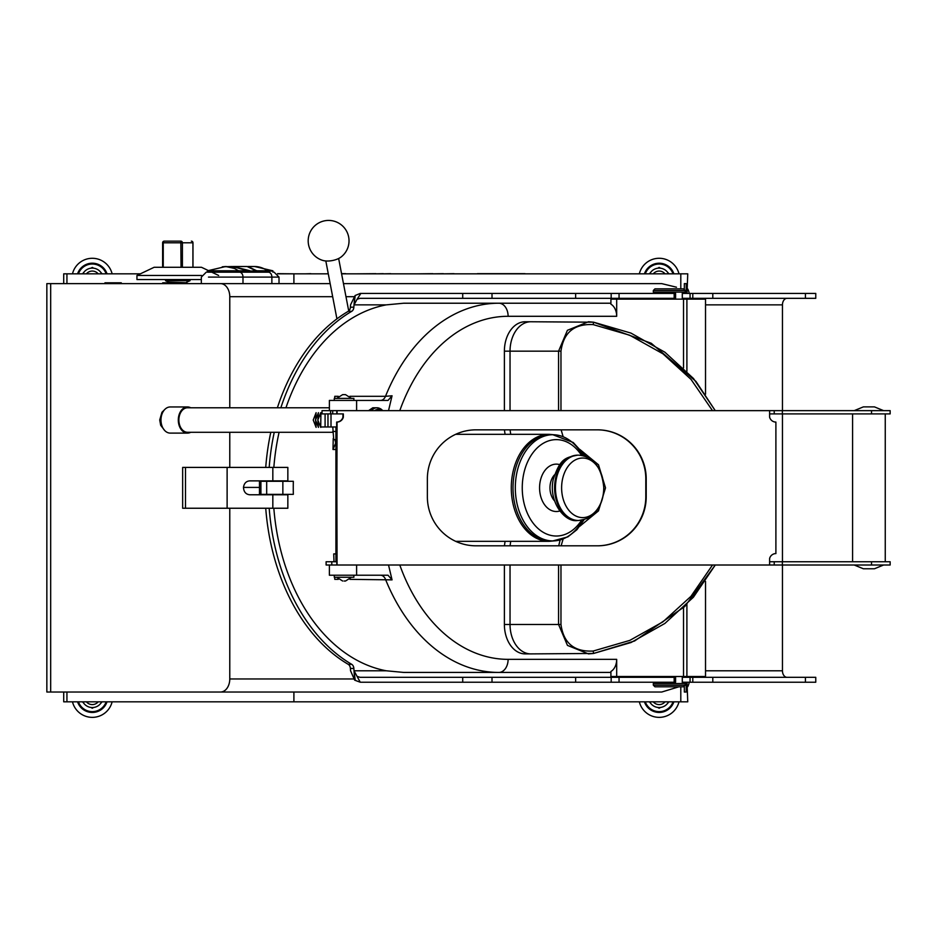 <?xml version="1.0" encoding="UTF-8"?>
<svg xmlns="http://www.w3.org/2000/svg" width="937" height="937" viewBox="0 0 937 937"><rect width="100%" height="100%" fill="white"/><g stroke="black" fill="none" stroke-linecap="round" stroke-linejoin="round"><path stroke-width="1.41" d="M272.831 494.771L249.734 494.771C245.881 494.373 243.796 491.925 243.468 487.416C244.088 483.351 246.162 481.173 249.687 480.88L287.846 480.88L287.846 467.411L182.656 467.411L182.656 508.241L287.846 508.241L287.846 494.771L272.831 494.771L272.831 508.241M259.479 487.416L243.468 487.416M63.716 273.827L63.716 283.63L63.716 273.827L140.386 273.827M277.762 273.827L328.278 273.827M341.595 273.827L687.746 273.827L687.02 293.422M66.937 273.827L66.937 283.63L104.944 283.63L104.944 282.81L121.283 282.81L121.283 283.63L162.698 283.63L162.698 282.81L179.037 282.81L179.037 283.63M201.338 279.542L136.954 279.542L136.954 275.455L154.113 267.291L201.49 267.291L208.19 270.477M162.675 267.291L162.675 242.788A1.628 1.581 90 0 1 164.256 241.149L180.829 241.149L181.052 267.291M162.675 242.788L162.628 242.788A1.628 1.628 0 0 1 164.256 241.149A1.628 1.007 90 0 0 163.249 242.788L182.399 242.788A1.628 1.581 -90 0 0 180.829 241.149L174.774 241.149M250.437 272.187L250.437 271.074L255.988 270.793L250.425 271.074L255.988 270.793L247.11 266.518L233.243 266.518L250.085 270.793L250.085 272.187M279.015 283.63L279.015 277.094L271.871 277.094A4.896 3.467 90 0 0 268.404 272.187L207.358 272.187L207.358 271.074L238.736 271.074L207.545 270.793L249.137 270.793L238.736 271.074L249.066 271.074L249.055 272.187M207.545 270.793L225.735 266.518L222.256 266.822L232.376 266.518L249.066 271.074M256.949 270.793L267.478 270.793A40.982 28.988 -90 0 0 254.618 266.518L247.977 266.518L257.277 271.074L267.607 271.074L257.277 271.074L257.288 272.187M267.607 272.187L267.607 271.074L272.995 271.074L272.936 272.187M320.899 413.908L320.723 426.979L320.899 413.908L322.023 413.908L322.023 410.64L332.682 410.64L332.682 413.908L322.023 413.908M293.34 481.29A184.601 130.524 90 0 0 293.34 494.361L282.857 494.361L282.857 481.29L293.34 481.29M335.914 553.919L333.724 553.919L334.005 561.743M334.673 577.262L334.778 579.347L338.28 579.347M338.28 396.304L334.778 396.304L334.673 398.389M333.232 438.469L332.998 449.502L335.633 443.213M388.527 410.64L392.053 395.777L385.505 396.304A184.601 130.524 -90 0 1 498.871 303.225L403.718 303.225L386.243 304.865A184.601 130.524 -90 0 0 285.949 407.782M610.912 672.426L403.718 672.426L386.243 670.787A184.601 130.524 -90 0 1 273.838 508.241M273.838 467.411A184.601 130.524 -90 0 1 279.085 432.285M336.664 426.979L320.899 426.979M382.542 410.64A12.251 8.667 90 0 0 376.979 407.782L372.797 407.782L368.569 410.64M320.723 423.442L320.735 427.377L317.842 420.034L320.735 412.678L320.723 416.625M317.842 420.034L318.428 427.377L315.535 420.034L316.109 427.377L313.227 420.034L316.109 412.678L315.535 420.034L318.428 412.678L317.842 420.034M329.379 407.782L187.541 407.782A12.251 8.667 90 0 0 178.873 420.034A12.251 8.667 90 0 0 187.541 432.285L332.787 432.285M336.664 561.743L337.062 422.048A6.536 6.489 90 0 0 343.34 417.176L343.352 413.908L336.816 413.908L336.816 410.64L331.792 410.64M336.816 413.908L331.792 413.908M331.007 426.979L331.007 413.908M871.539 413.908L871.539 410.64L890.15 410.64L890.15 413.908L769.617 413.908L769.617 417.176A6.536 6.489 90 0 0 775.895 422.072L775.895 553.58A6.536 6.489 90 0 0 769.617 558.475L769.617 565.011L890.15 565.011L890.15 561.743L871.539 561.743L871.539 565.011M593.191 651.039L593.613 653.452L634.572 640.99L684.76 606.544L715.282 565.011L693.427 597.209L664.883 623.445L631.081 642.501L593.613 653.452L588.471 653.897L567.459 645.394L558.569 624.487L560.97 624.487C563.524 643.169 574.264 652.011 593.191 651.039L629.828 640.381L662.916 621.852L690.956 596.342L712.518 565.011M712.507 410.64L691.014 379.38L662.927 353.799L629.676 335.212L593.191 324.612C574.264 323.64 563.524 332.483 560.97 351.164L558.569 351.164L567.4 330.316L588.471 321.754L593.613 322.199L630.917 333.08L664.883 352.207L693.497 378.513L715.259 410.64L695.957 381.429L651.238 343.258L593.613 322.199L530.834 321.754A29.41 20.79 90 0 0 510.033 351.164L510.033 410.64M329.379 565.011L329.379 575.224L388.012 575.224L392.053 579.874L388.527 565.011M392.053 579.874L349.888 579.347M589.666 458.416L582.673 453.52M399.794 410.64A171.53 121.283 -90 0 1 508.112 316.296A13.071 9.241 90 0 0 498.871 303.225L610.912 303.225M354.045 304.865L357.079 299.254L360.089 298.329L675.589 298.329L675.589 293.422L360.253 293.422L355.217 295.483L354.045 304.865L386.243 304.865M355.217 295.483L355.135 295.483A86.579 61.221 90 0 0 353.858 307.195A4.896 3.467 -90 0 1 351.738 311.307A191.136 135.151 90 0 0 280.842 407.782M274.248 432.285A191.136 135.151 90 0 0 269.188 467.411M269.188 508.241A191.136 135.151 90 0 0 351.738 664.345A4.896 3.467 -90 0 1 353.858 668.456L354.666 680.168L360.253 682.23L357.079 676.397L360.089 677.322L462.714 677.322L462.714 682.23L360.886 682.23M357.079 676.397L354.045 670.787L355.217 680.168M705.526 670.787L782.454 670.787L782.454 565.011M782.454 561.743L782.454 413.908M782.454 410.64L782.454 304.865A6.536 4.615 -90 0 1 787.068 298.329M112.124 701.825A20.415 20.415 0 0 1 72.477 701.825M112.124 273.827A20.415 20.415 0 0 0 72.477 273.827M678.985 701.825A20.415 20.415 0 0 1 639.339 701.825M678.985 273.827A20.415 20.415 0 0 0 639.374 273.663M107.029 701.825A15.519 15.519 0 0 1 77.572 701.825M107.029 273.827A15.519 15.519 0 0 0 77.572 273.827M673.879 701.825A15.519 15.519 0 0 1 644.433 701.825M673.879 273.827A15.519 15.519 0 0 0 644.492 273.663M106.162 701.825A14.699 14.699 0 0 1 78.439 701.825M106.162 273.827A14.699 14.699 0 0 0 78.439 273.827M673.024 701.825A14.699 14.699 0 0 1 645.3 701.825M673.024 273.827A14.699 14.699 0 0 0 645.359 273.663M102.098 701.825L100.739 703.371M93.665 707.458L92.294 708.243L90.936 707.458M83.861 703.371L82.503 701.825M82.503 273.827L83.861 272.28M90.936 268.193L92.294 267.408L93.665 268.193M100.739 272.28L102.098 273.827M668.959 701.825L667.601 703.371M660.526 707.458L659.156 708.243L657.797 707.458M650.723 703.371L649.353 701.825M649.353 273.827L650.723 272.28M657.797 268.193L659.156 267.408L660.526 268.193M667.601 272.28L668.959 273.827M63.716 701.825L63.716 692.021L63.716 701.825L66.937 701.825L66.937 692.021L249.804 692.021M186.568 282.728L168.941 282.178L186.568 282.728L187.587 283.63L201.338 283.63L201.338 277.094L206.245 272.187M98.186 701.825A7.66 7.66 0 0 1 86.403 701.825M101.723 701.825A10.623 10.623 0 0 1 82.878 701.825M665.047 701.825A7.66 7.66 0 0 1 653.265 701.825M668.573 701.825A10.623 10.623 0 0 1 649.739 701.825M66.937 701.825L687.746 701.825L687.02 682.23M98.186 273.827A7.66 7.66 0 0 0 86.403 273.827M665.047 273.827A7.66 7.66 0 0 0 653.265 273.827M668.573 273.827A10.623 10.623 0 0 0 649.739 273.827M101.723 273.827A10.623 10.623 0 0 0 82.878 273.827M678.927 686.798L661.756 692.021L46.85 692.021L46.85 283.63L220.535 283.63A13.071 9.241 90 0 1 229.776 296.689L229.776 407.782M676.479 287.202L661.756 283.63L343.469 283.63M330.164 283.63L220.535 283.63M687.746 686.657A13.071 9.241 -90 0 0 689.234 682.23M684.326 686.598L684.326 692.021L686.224 692.021L686.224 682.23M684.326 682.23L684.326 683.53M682.944 682.23L682.323 683.12M353.542 678.962L229.776 678.962A13.071 9.241 90 0 1 220.535 692.021M229.776 678.962L229.776 508.241M229.776 467.411L229.776 432.285M682.323 292.531L682.944 293.422M684.326 289.053L684.326 283.63L686.224 283.63L686.224 293.422M684.326 293.422L684.326 292.121M689.234 293.422A13.071 9.241 -90 0 0 687.746 288.994M331.37 260.72A12.251 5.376 -10.9 0 0 334.392 260.076A12.251 5.376 -10.9 0 0 341.162 256.949A20.415 20.415 0 0 0 341.759 225.231A20.415 20.415 0 0 0 310.604 231.205A20.415 20.415 0 0 0 322.914 260.451A12.251 5.376 -10.9 0 0 331.37 260.72M265.733 508.241A191.136 135.151 90 0 0 348.271 664.345A4.896 3.467 -90 0 1 350.391 668.456L350.555 670.787L354.666 680.168M353.858 668.456L350.391 668.456M712.799 682.23L712.799 677.322L815.764 677.322L815.764 682.23L682.323 682.23M462.714 677.322L675.589 677.322L675.589 682.23L462.714 682.23M782.454 670.787A6.536 4.615 -90 0 0 787.068 677.322M712.799 293.422L712.799 298.329L815.764 298.329L815.764 293.422L682.323 293.422M355.135 295.483L350.555 304.865A86.579 61.221 90 0 0 350.391 307.195A4.896 3.467 -90 0 1 348.271 311.307A191.136 135.151 90 0 0 277.375 407.782M270.781 432.285A191.136 135.151 90 0 0 265.733 467.411M357.079 299.254L360.886 293.422M712.799 298.329L682.323 298.329M712.799 677.322L682.323 677.322M616.687 299.149L616.687 316.296A13.071 9.241 90 0 0 610.912 304.185L610.912 299.149L705.526 299.149L705.526 394.243M705.526 581.408L705.526 676.502L616.687 676.502L616.687 659.355A13.071 9.241 90 0 1 610.912 671.466L610.912 676.502L616.687 676.502M530.834 321.754L525.177 321.754A29.41 20.79 90 0 0 504.387 351.164L504.387 410.64M504.387 624.487A29.41 20.79 90 0 0 525.177 653.897L530.834 653.897A29.41 20.79 90 0 1 510.033 624.487L504.387 624.487L504.387 565.011M505.137 541.328A24.503 17.323 90 0 0 504.493 545.814M504.493 429.837A24.503 17.323 90 0 0 505.137 434.323M682.288 292.121L682.288 299.149L682.323 292.121M670.072 292.121L670.072 293.422M670.072 298.329L670.072 299.149M654.951 288.854L653.323 290.482L653.323 292.121L685.181 292.121L685.181 290.482L683.541 288.854L654.951 288.854L683.541 288.854M670.072 683.53L670.072 682.23M670.072 677.322L670.072 676.502M682.288 683.53L682.288 676.502L682.323 683.53M685.181 685.17L685.181 683.53L653.323 683.53L653.323 685.17L654.951 686.798L683.541 686.798L685.181 685.17L653.323 685.17M282.857 494.361L259.479 494.361L259.479 481.29L282.857 481.29M582.685 455.581A53.093 37.539 90 0 0 552.853 434.733L550.546 434.733A53.093 37.539 90 0 0 513.007 487.826A53.093 37.539 90 0 0 550.546 540.918L552.853 540.918A53.093 37.539 90 0 0 582.685 520.07M558.721 545.814L560.103 540.005M593.191 324.612L593.613 322.199M769.617 561.743L871.539 561.743M782.372 561.743L782.372 565.011M331.792 565.011L331.792 561.743L326.111 561.743L326.111 565.011L769.617 565.011M331.792 561.743L336.816 561.743L336.816 565.011M343.34 417.176L342.93 417.176A6.536 6.489 90 0 1 336.664 422.048L337.062 565.011M769.617 413.908L769.617 410.64L336.816 410.64M337.062 413.908L337.062 410.64M475.996 429.837L597.572 429.837A49.005 48.63 -90 0 1 646.214 478.842L646.214 496.809A49.005 48.63 -90 0 1 597.572 545.814L475.996 545.814A49.005 48.63 -90 0 1 427.366 496.809L427.366 478.842A49.005 48.63 -90 0 1 475.996 429.837M774.22 561.743L774.22 565.011M353.881 575.224L353.881 577.262L334.275 577.262L334.275 575.224M344.078 581.022L345.507 581.022L344.078 581.022M342.649 581.022L336.734 577.262M871.539 410.64L769.617 410.64M782.372 413.908L782.372 410.64M774.22 413.908L774.22 410.64M392.053 395.777L388.012 400.427L329.379 400.427L329.379 410.64M334.896 439.629L335.622 442.732M335.914 439.629L333.713 439.629L332.787 426.979M334.275 400.427L334.275 398.389L353.881 398.389L353.881 400.427M342.649 394.629L345.507 394.629L342.649 394.629L336.734 398.389M342.93 417.176L342.954 413.908M597.174 429.837A49.005 48.63 -90 0 1 645.804 478.842L645.804 496.809A49.005 48.63 -90 0 1 597.174 545.814L597.174 545.814M854.216 565.011L863.375 568.771L874.444 568.771L883.614 565.011M883.614 410.64L874.444 406.881L863.375 406.881L854.216 410.64M330.574 413.908L330.574 410.64M335.914 561.743L335.914 426.979M190.75 407.782A13.071 9.241 90 0 0 187.541 406.963L170.218 406.963A13.071 9.241 90 0 0 160.977 420.034A13.071 9.241 90 0 0 170.218 433.105L187.541 433.105A13.071 9.241 90 0 0 190.75 432.285M187.541 406.963A13.071 9.241 90 0 0 178.299 420.034A13.071 9.241 90 0 0 187.541 433.105M229.214 266.822L225.735 266.518L234.496 268.45L238.607 270.793L238.736 272.187M272.995 271.074L267.607 271.074M136.954 275.455L201.619 275.455M168.941 282.178L165.544 280.69L190.047 280.69L190.047 279.542M645.757 273.827L547.747 273.827M477.39 273.663L525.001 273.663L477.39 273.827M454 273.827L469.32 273.827M454 273.663L443.33 273.827M443.33 273.663L432.753 273.827M432.753 273.663L417.843 273.827M390.682 273.827L410.031 273.827M390.682 273.663L383.256 273.827M383.256 273.663L375.866 273.827M375.866 273.663L356.575 273.827M345.648 273.663L341.56 273.663M328.255 273.663L326.369 273.827M310.803 273.827L318.931 273.827M310.803 273.663L305.345 273.827M277.61 273.663L294.932 273.827M272.831 480.88L272.831 467.411M227.117 508.241L227.117 467.411M185.491 508.241L185.491 467.411M163.249 267.291L163.249 242.788L162.628 242.788L162.628 267.291M335.914 449.502L332.998 449.502M380.492 400.427A8.164 5.774 -90 0 0 385.505 396.304L349.888 396.304M616.687 659.355L508.112 659.355A13.071 9.241 -90 0 1 498.871 672.426A184.601 130.524 -90 0 1 385.505 579.347A8.164 5.774 90 0 0 380.492 575.224M382.882 410.64L380.715 408.837L376.979 407.782A12.251 8.667 90 0 0 371.415 410.64M327.973 426.979L327.973 413.908M561.122 429.837L563.102 436.583M579.862 449.444L598.497 464.787L605.513 487.861L598.462 510.899L579.862 526.207M563.102 539.068L561.122 545.814M560.97 624.487L560.97 565.011M560.97 410.64L560.97 351.164M508.112 659.355A171.53 121.283 -90 0 1 399.794 565.011M558.569 410.64L558.569 351.164L504.387 351.164M510.138 429.837A24.503 17.323 90 0 0 510.782 434.323M354.045 670.787L386.243 670.787M705.526 304.865L782.454 304.865M293.902 692.021L293.902 701.825M293.902 283.63L293.902 273.827M680.801 686.798L680.801 701.825M50.68 692.021L50.68 283.63M680.801 288.854L680.801 273.827M353.905 296.689L345.976 296.689M332.67 296.689L229.776 296.689M351.738 664.345L348.271 664.345M353.858 307.195L350.391 307.195M351.738 311.307L348.271 311.307M805.422 298.329L805.422 293.422M692.794 298.329L692.794 293.422M690.065 298.329L690.065 293.422M674.16 298.329L674.16 293.422M619.052 298.329L619.052 293.422M611.17 298.329L611.17 293.422M575.634 298.329L575.634 293.422M492.007 298.329L492.007 293.422M462.714 298.329L462.714 293.422M805.422 677.322L805.422 682.23M692.794 677.322L692.794 682.23M690.065 677.322L690.065 682.23M674.16 677.322L674.16 682.23M619.052 677.322L619.052 682.23M611.17 677.322L611.17 682.23M575.634 677.322L575.634 682.23M492.007 677.322L492.007 682.23M508.112 316.296L616.687 316.296M683.518 676.502L683.518 607.75M683.518 367.901L683.518 299.149M686.903 676.502L686.903 604.365M686.903 371.298L686.903 299.149M653.323 290.482L685.181 290.482M266.682 494.361L266.682 481.29M260.908 494.361L260.908 481.29M455.651 434.323L549.117 434.323A53.503 37.831 90 0 0 511.286 487.826A53.503 37.831 90 0 0 549.117 541.328L554.025 540.895M584.079 455.921L581.139 451.177L573.221 442.487L552.853 434.733A53.093 37.539 90 0 0 515.315 487.826A53.093 37.539 90 0 0 552.853 540.918L567.81 536.901L576.876 529.733L584.079 519.73M581.514 455.37A48.197 34.072 90 0 0 532.603 453.227A48.197 34.072 90 0 0 532.603 522.424A48.197 34.072 90 0 0 581.514 520.281M559.787 464.647A23.683 16.749 90 0 0 539.571 487.826A23.683 16.749 90 0 0 559.787 511.005M554.458 474.895A16.339 11.549 90 0 0 554.458 500.756M578.129 455.159A32.666 23.097 90 0 0 577.696 455.159A32.666 23.097 90 0 0 554.587 487.826A32.666 23.097 90 0 0 577.696 520.503A32.666 23.097 90 0 0 578.129 520.492M578.562 455.159A32.666 23.097 90 0 0 555.454 487.826A32.666 23.097 90 0 0 578.562 520.503C594.374 517.751 593.004 513.816 597.15 510.068C601.542 503.696 603.756 496.282 603.815 487.826C601.777 467.317 593.355 456.424 578.562 455.159L577.696 455.159C564.589 457.643 560.279 459.036 553.334 479.1C548.004 501.553 564.941 522.905 577.696 520.503L578.562 520.503M603.744 487.826A29.785 21.059 90 0 0 572.156 462.023A29.785 21.059 90 0 0 572.156 513.628A29.785 21.059 90 0 0 603.744 487.826M510.782 541.328A24.503 17.323 90 0 0 510.138 545.814M510.033 565.011L510.033 624.487L558.569 624.487L558.569 565.011M356.61 575.224L356.61 565.011M356.61 400.427L356.61 410.64M325.092 426.979L325.092 413.908M381.64 410.64A10.623 7.508 90 0 0 374.636 410.64M163.026 411.811A11.841 8.374 90 0 0 163.026 428.256M335.914 431.465L332.787 431.465M239.521 272.187A4.896 3.467 90 0 1 242.988 277.094L271.871 277.094L271.871 283.63M208.482 277.094L242.988 277.094L242.988 283.63M256.75 270.652L256.75 272.187M255.988 270.98L255.988 272.187M255.906 271.074L255.906 272.187M192.917 267.291L192.917 242.788L182.399 242.788L182.399 267.291M192.917 242.788L192.917 242.788A1.628 1.581 -90 0 0 191.347 241.149A1.628 1.628 0 0 1 192.975 242.788L192.975 267.291M325.818 260.954L336.922 318.861M338.644 258.495L348.728 310.99M656.181 292.121L656.181 293.422M656.181 298.329L656.181 299.149M656.181 683.53L656.181 682.23M656.181 677.322L656.181 676.502M455.651 541.328L549.117 541.328M554.013 434.756L549.117 434.323M593.613 653.452L530.834 653.897M351.422 577.262L345.507 581.022M351.422 398.389L345.507 394.629M885.254 561.743L885.254 413.908M852.576 561.743L852.576 413.908M164.736 409.504L161.96 412.28L159.723 419.963L160.684 425.304L164.736 430.563M279.015 277.094L274.108 272.187M256.012 270.91L256.012 272.187M249.148 270.91L249.148 272.187M272.808 270.793L254.618 266.518M211.785 272.198L218.637 275.455M186.65 282.178L190.047 280.69M165.544 280.69L165.544 279.542"/></g></svg>
